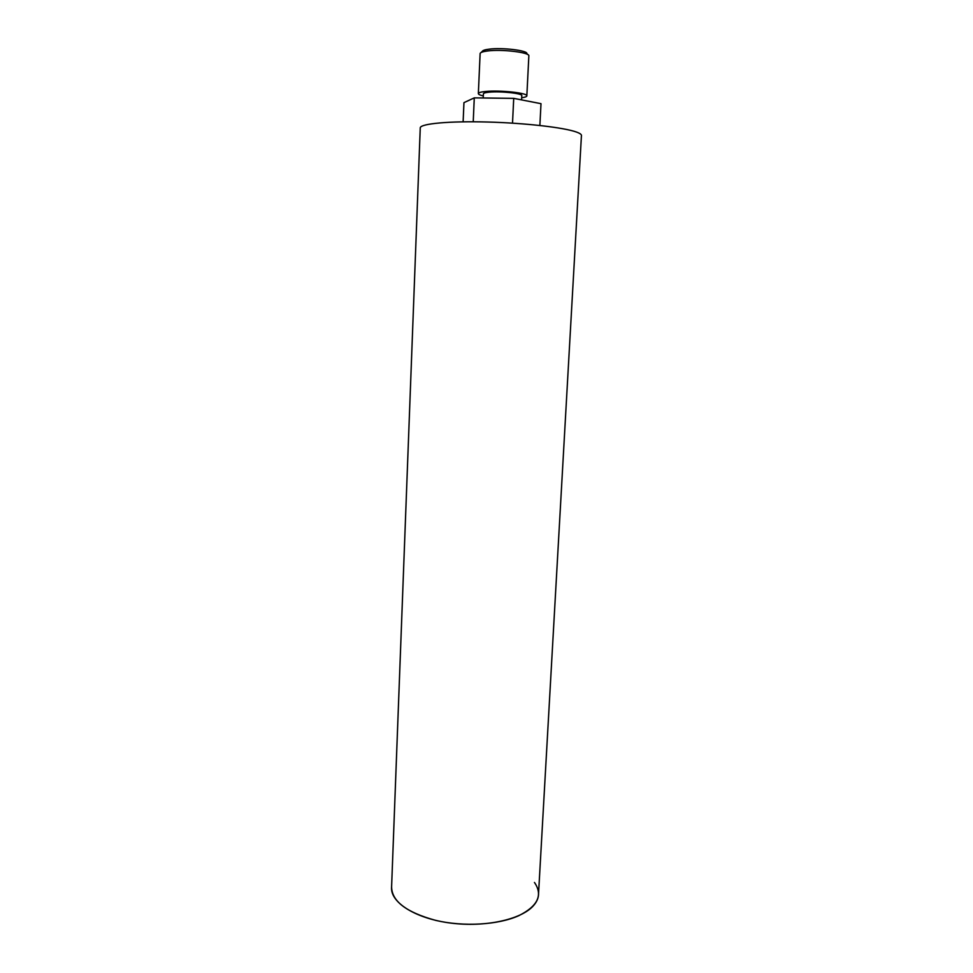<?xml version="1.0" encoding="UTF-8"?>
<svg xmlns="http://www.w3.org/2000/svg" width="973" height="973" viewBox="0 0 973 973"><rect width="100%" height="100%" fill="white"/><g stroke="black" fill="none" stroke-linecap="round" stroke-linejoin="round"><path stroke-width="1.46" d="M481.063 52.53L482.28 51.387C482.73 50.426 484.968 49.684 489.018 49.173C502.165 47.336 528.157 50.511 526.916 53.734L527.573 54.488M483.313 95.938C479.871 95.123 478.217 94.296 478.351 93.481C478.68 92.581 481.112 91.912 485.649 91.474C500.122 89.93 528.765 93.116 526.831 95.986L528.85 55.948C530.236 52.457 501.825 48.991 487.485 50.985C483.082 51.545 480.638 52.347 480.163 53.381L480.115 53.758M526.831 95.986C526.575 96.716 524.861 97.3 521.686 97.738M483.399 93.931L483.411 93.761C483.666 93.055 485.6 92.52 489.224 92.167C500.669 90.963 523.279 93.469 521.783 95.743L521.577 99.891M539.869 125.481L541 103.673L513.72 98.358L512.516 123.157M473.231 121.783L474.277 97.872L513.72 98.358M463.124 121.832L463.951 102.639L474.277 97.872M534.457 882.462C543.08 894.99 537.911 906.045 518.937 915.605C498.529 924.909 463.732 927.026 435.709 920.385C406.228 912.333 391.523 901.059 391.608 886.561L391.535 888.544C391.645 903.43 416.748 918.804 450.852 923.097C484.907 927.488 520.81 919.667 533.143 906.021C536.828 901.995 538.641 897.775 538.568 893.372L581.416 135.855C581.83 134.663 580.176 133.398 576.454 132.048C564.012 127.512 525.079 123.012 487.327 122.014C449.526 120.98 421.139 123.607 420.263 127.682L420.239 128.229M478.351 93.481L480.127 53.491M483.216 97.981L483.411 93.761M391.535 888.544L420.263 127.682"/></g></svg>
